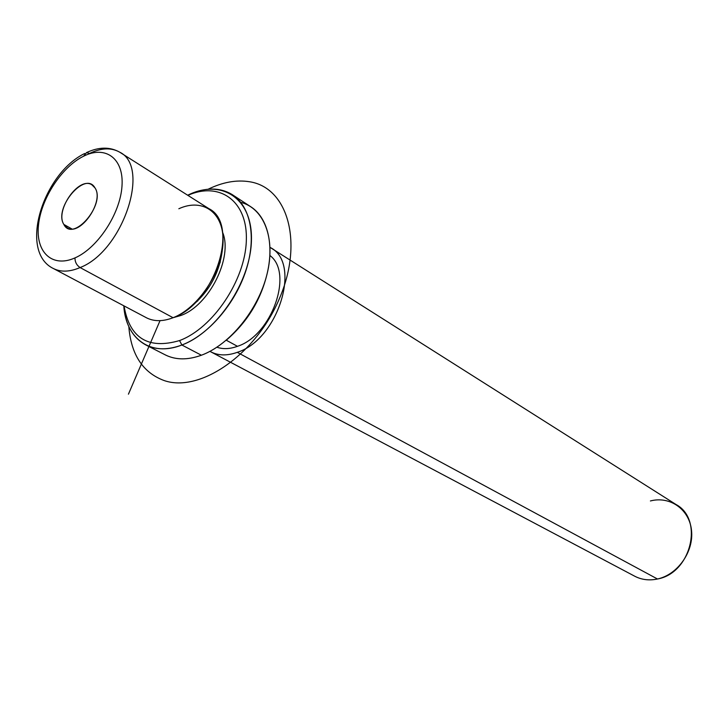 <?xml version="1.0" encoding="UTF-8"?>
<svg xmlns="http://www.w3.org/2000/svg" width="728" height="728" viewBox="0 0 728 728"><rect width="100%" height="100%" fill="white"/><g stroke="black" fill="none" stroke-linecap="round" stroke-linejoin="round"><path stroke-width="1.09" d="M222.45 249.122C219.492 274.156 207.917 294.176 187.733 309.191C207.917 294.176 219.492 274.156 222.45 249.122M52.98 268.304L53.635 268.65C61.07 272.272 69.888 271.908 80.089 267.558L173.073 317.717C198.153 308.099 222.177 272.035 223.041 242.433C224.279 212.667 203.012 197.634 178.842 208.745M179.379 314.714L180.826 315.497L173.164 317.681L180.826 315.497L179.379 314.714M222.559 232.223C233.242 257.33 209.154 305.569 180.826 315.497C209.154 305.569 233.242 257.33 222.559 232.223M226.281 340.222L237.464 346.31C229.939 349.04 223.087 349.349 216.917 347.229C223.087 349.349 229.939 349.04 237.464 346.31L226.281 340.222M269.952 255.546C293.739 272.945 271.735 335.462 237.464 346.31C271.735 335.462 293.739 272.945 269.952 255.546M270.061 247.42C301.993 262.435 278.578 339.466 237.264 352.334C226.836 356.038 217.727 355.719 209.946 351.369L211.175 352.034C218.728 355.746 227.427 355.846 237.264 352.334C278.369 339.521 301.911 262.972 270.37 247.593L270.061 247.42M270.37 247.593L675.903 504.431C704.085 519.282 691.136 573.236 657.475 578.997L237.264 352.334L657.475 578.997C649.422 580.707 641.96 579.843 635.098 576.412L211.175 352.034M657.475 578.997C677.631 574.711 693.875 551.669 691.527 530.539C689.48 509.336 669.951 495.777 650.413 500.955M94.977 187.888C104.586 201.283 80.289 236.4 67.358 227.937L63.846 224.433L71.863 228.938L63.846 224.433C54.7 210.574 78.933 176.112 91.828 184.766L94.977 187.888C85.349 170.288 53.335 208.126 63.846 224.433C72.909 242.943 106.17 204.168 94.977 187.888M220.111 262.799L219.474 262.417L220.111 262.799M83.611 156.202C105.587 145.081 124.069 158.458 121.986 186.195C120.238 213.777 97.661 248.102 74.966 257.912C52.225 268.132 35.617 252.261 38.447 225.443C40.959 198.762 61.662 166.94 83.611 156.202L86.514 152.598L83.611 156.202C61.662 166.94 40.959 198.762 38.447 225.443C35.617 252.261 52.225 268.132 74.966 257.912C97.661 248.102 120.238 213.777 121.986 186.195C124.069 158.458 105.587 145.081 83.611 156.202M173.073 317.717L80.089 267.558C122.668 251.378 150.969 166.748 119.665 152.161L208.754 208.581C240.304 223.696 214.869 303.576 173.073 317.717C163.072 321.558 154.3 321.63 146.765 317.936L53.635 268.65C18.173 251.934 42.952 173.564 84.685 153.508M119.665 152.161C111.229 147.411 101.201 147.839 89.58 153.444L86.514 152.598C98.835 146.838 109.883 146.692 119.665 152.161C150.969 166.748 122.668 251.378 80.089 267.558C76.686 265.301 74.975 262.089 74.966 257.912C74.975 262.089 76.686 265.301 80.089 267.558C69.888 271.908 61.07 272.272 53.635 268.65M179.561 340.558C148.102 349.704 129.593 338.156 124.024 305.906C129.593 338.156 148.102 349.704 179.561 340.558L181.873 345.008C150.796 357.33 125.644 338.684 123.796 305.778C125.407 324.988 132.924 338.138 146.346 345.218C156.556 350.059 168.396 349.986 181.873 345.008L179.561 340.558C212.949 328.201 245.209 280.198 246.328 240.731C247.939 201.065 219.656 181.163 187.879 195.359C219.656 181.163 247.939 201.065 246.328 240.731C245.209 280.198 212.949 328.201 179.561 340.558M189.371 194.412L187.788 195.295L189.371 194.412C222.604 178.933 252.734 199.062 251.424 240.468C250.641 281.663 216.88 332.168 181.873 345.008C208.162 335.071 235.062 304.095 245.918 270.634C256.838 237.155 250.505 205.842 231.85 194.367C219.71 187.269 205.551 187.287 189.371 194.412L187.66 195.213L189.371 194.412M226.299 340.204C248.867 320.811 262.945 296.478 268.532 267.203C262.945 296.478 248.867 320.811 226.299 340.204M233.124 195.204L250.286 206.434C268.96 217.936 275.466 248.976 264.783 282.027C254.163 315.078 227.555 345.545 201.401 355.228L181.873 345.008L201.401 355.228C187.988 360.069 176.167 360.069 165.948 355.219L146.346 345.218M164.719 354.591C175.166 360.051 187.396 360.269 201.401 355.228C229.73 344.817 258.258 309.882 267.012 274.229C275.93 238.547 264.046 208.326 240.75 202.311M160.042 320.639L128.428 394.185M208.135 189.225C222.55 182.2 236.245 179.689 249.204 181.7C287.278 187.132 303.713 241.341 279.77 297.734C256.365 354.254 200.127 393.011 164.219 380.58C142.879 372.681 131.076 354.663 128.811 326.535M197.07 300.719L197.679 301.064M219.765 261.461L220.366 261.825"/></g></svg>
